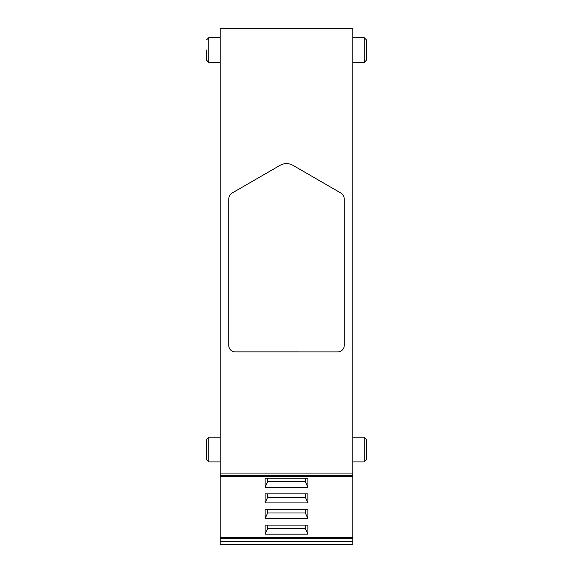 <?xml version="1.0" encoding="UTF-8"?>
<svg xmlns="http://www.w3.org/2000/svg" width="573" height="573" viewBox="0 0 573 573"><rect width="100%" height="100%" fill="white"/><g stroke="black" fill="none" stroke-linecap="round" stroke-linejoin="round"><path stroke-width="0.86" d="M220.211 473.069L220.211 28.65L352.789 28.65L352.789 473.069L220.211 473.069L220.211 475.697L352.789 475.697L352.789 473.069M220.211 538.699L352.789 538.699L352.789 544.35L220.211 544.35L220.211 475.697M220.211 62.4L208.808 62.4L206.667 60.265L206.667 50.03M206.667 449.547L206.667 439.319L208.808 437.185L208.808 461.917L206.667 459.775L206.667 449.547M352.789 538.699L352.789 475.697M364.192 461.917L366.333 459.775L366.333 439.319L364.192 437.185L364.192 461.917L352.789 461.917M366.333 39.802L366.333 60.265L364.192 62.4L364.192 37.668L366.333 39.802M352.789 537.689L220.211 537.689M307.88 502.915L265.12 502.915L265.12 493.847L307.88 493.847L307.88 502.915L305.388 497.371L305.388 493.847M307.88 518.536L265.12 518.536L265.12 509.469L307.88 509.469L307.88 518.536L305.388 512.993L305.388 509.469M307.88 534.165L265.12 534.165L265.12 525.09L307.88 525.09L307.88 534.165L305.388 528.621L305.388 525.09M307.88 487.286L265.12 487.286L265.12 478.219L307.88 478.219L307.88 487.286L305.388 481.743L305.388 478.219M265.12 487.286L267.612 481.743L305.388 481.743M265.12 534.165L267.612 528.621L305.388 528.621M267.612 528.621L267.612 525.09M265.12 518.536L267.612 512.993L305.388 512.993M267.612 512.993L267.612 509.469M265.12 502.915L267.612 497.371L305.388 497.371M267.612 497.371L267.612 493.847M267.612 481.743L267.612 478.219M337.819 351.901L235.181 351.901A6.418 6.418 0 0 1 228.763 345.483L228.763 199.067A7.127 7.127 0 0 1 232.33 192.893L280.082 165.325A12.828 12.828 0 0 1 292.918 165.325L340.67 192.893A7.127 7.127 0 0 1 344.237 199.067L344.237 345.483A6.418 6.418 0 0 1 337.819 351.901L234.665 351.879M228.763 199.067L228.785 345.999M228.885 346.737L229.25 347.94M229.845 349.05L231.614 350.819M232.724 351.407L233.927 351.772M208.808 62.4L208.808 37.668L206.667 39.802M352.789 541.721L220.211 541.721M220.211 37.668L208.808 37.668M220.211 461.917L208.808 461.917M220.211 437.185L208.808 437.185M352.789 62.4L364.192 62.4M352.789 37.668L364.192 37.668M352.789 437.185L364.192 437.185M220.211 476.321L352.789 476.321"/></g></svg>
